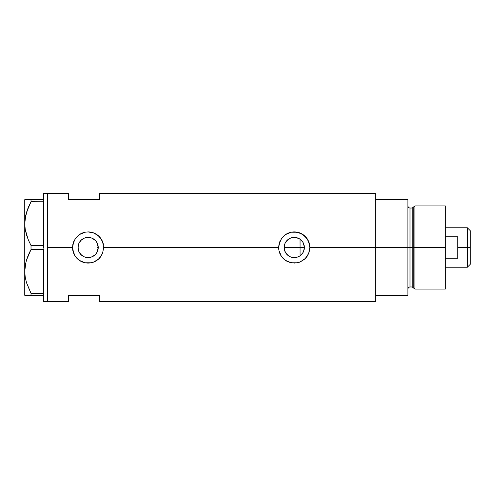 <?xml version="1.0" encoding="UTF-8"?>
<svg xmlns="http://www.w3.org/2000/svg" width="495" height="495" viewBox="0 0 495 495"><rect width="100%" height="100%" fill="white"/><g stroke="black" fill="none" stroke-linecap="round" stroke-linejoin="round"><path stroke-width="0.74" d="M97.985 249.728L97.793 250.445M97.243 251.875L98.233 247.5A10.11 10.11 0 0 1 88.129 257.61A10.11 10.11 0 0 1 78.018 247.5L78.204 249.449M284.297 249.27L284.39 249.715M285.757 252.982L284.941 251.435M285.825 253.087L284.52 250.241M290.12 256.726L287.341 254.882L286.005 253.347M288.542 255.841L285.621 252.759M293.547 257.586L290.559 256.911M297.94 256.911L294.494 257.604M294.005 257.604L293.554 257.586M296.301 257.4L298.101 256.849L294.253 257.61L290.386 256.837L288.635 255.903L285.85 253.118L284.916 251.367L284.142 247.5L284.916 243.633L285.85 241.882L288.635 239.097L290.386 238.163L294.253 237.39L296.227 237.588L299.871 239.097L302.655 241.882L303.59 243.633L304.363 247.5A10.11 10.11 0 0 1 294.253 257.61A10.11 10.11 0 0 1 284.142 247.5A10.11 10.11 0 0 1 294.253 237.39A10.11 10.11 0 0 1 304.363 247.5L303.59 251.367L302.655 253.118L299.871 255.903L298.12 256.837M297.637 257.029L298.374 256.732M300.428 255.507L299.951 255.847M294.933 257.586L296.183 257.425M289.575 256.46L290.404 256.849M302.692 253.063L304.072 249.901L304.363 247.5L303.385 243.169M301.672 240.638L300.069 239.233L300.069 255.767L302.649 253.131M85.944 257.369L89.026 257.567L92.268 256.719L95.04 254.876L96.754 252.766M80.716 254.374L84.094 256.769L82.56 255.94M82.535 255.921L81.124 254.789M78.798 251.398L79.905 253.384M78.185 249.344L78.773 251.336M103.412 244.462L103.406 244.45A15.586 15.586 0 0 0 101.079 238.838L102.515 241.511L103.709 247.5L278.666 247.5A15.586 15.586 0 0 0 288.269 261.892L284.365 259.547L281.308 256.175L278.97 250.557L278.666 247.5L103.709 247.5L102.508 253.496L99.142 258.526L94.106 261.892L91.167 262.783L85.066 262.783L79.46 260.45L75.178 256.175L72.845 250.557L72.542 247.5L47.607 247.5L47.607 193.477L47.607 247.5L72.542 247.5L72.845 244.437L75.178 238.825L79.454 234.55L85.072 232.217L88.135 231.914L94.112 233.108L99.142 236.474L102.515 241.511L103.709 247.5L102.508 253.496L100.163 257.4L98.016 259.541L94.106 261.892L91.167 262.783L85.066 262.783L82.139 261.892L78.235 259.547L75.178 256.175L73.736 253.477L72.542 247.5A15.586 15.586 0 0 0 101.067 256.181M309.536 244.462L309.536 244.443A15.586 15.586 0 0 0 307.209 238.844L309.536 244.45L309.839 247.5L375.705 247.5L309.839 247.5L308.639 253.496L307.203 256.169L304.147 259.541L300.23 261.892L297.297 262.783L291.19 262.783L285.584 260.45L281.308 256.175L278.97 250.557L278.666 247.5L278.97 244.437L281.302 238.825L285.584 234.55L291.196 232.217L294.259 231.914L300.236 233.108L305.267 236.474L308.639 241.511L309.839 247.5L309.536 250.557L308.639 253.496L305.267 258.526A15.586 15.586 0 0 0 307.191 256.187M302.173 253.78L301.672 254.368M303.385 251.831L303.008 252.549M304.072 249.901L303.936 250.408M78.16 249.183L78.185 245.656M78.693 251.126L78.303 249.888M79.516 252.797L78.959 251.757M80.654 254.312L80.171 253.743M85.684 257.307L84.181 256.806M87.794 257.604L86.613 257.493M89.02 257.567L88.506 257.604M91.556 257.01L90.362 257.357M89.669 257.493L89.032 257.567M95.17 254.752L92.12 256.787M95.597 240.694L92.274 238.281L95.275 240.353L96.531 241.882L98.041 245.526L98.041 249.474L96.531 253.118L95.275 254.647L91.996 256.837L88.129 257.61L84.255 256.837L80.976 254.647L78.785 251.367L78.018 247.5L78.785 243.633L80.976 240.353L84.255 238.163L88.129 237.39L91.996 238.163L95.17 240.248M96.37 253.347L95.597 254.306M375.705 193.477L375.705 295.292L407.911 295.292L407.911 247.5L409.99 247.5L407.911 247.5L407.911 199.708L375.705 199.708L375.705 247.5L407.911 247.5L407.911 199.708L375.705 199.708L375.705 295.292L407.911 295.292L407.911 247.5L375.705 247.5L375.705 301.523L375.705 193.477L99.557 193.477L99.557 199.708L68.384 199.708L68.384 193.477L68.384 199.708L99.557 199.708L99.557 193.477M47.607 247.5L47.607 301.523L47.607 247.5L47.607 301.523L43.449 301.523L47.607 301.523L47.607 193.477L43.449 193.477L47.607 193.477L47.607 247.5M305.267 258.526L300.23 261.892L297.297 262.783L294.253 263.086L289.08 262.202M68.384 295.292L99.557 295.292L99.557 301.523L99.557 295.292L68.384 295.292L68.384 301.523L68.384 295.292M96.754 242.234L96.37 241.653M90.362 237.643L91.55 237.99M88.512 237.396L89.675 237.507M87.355 237.421L87.788 237.396M81.124 240.211L84.094 238.231L85.944 237.631M86.606 237.507L84.181 238.194M79.905 241.616L80.654 240.688M78.953 243.249L79.516 242.204M78.303 245.105L78.693 243.874M303.93 244.586L304.072 245.093M302.637 241.857L302.179 241.232M303.008 242.445L302.68 241.919M298.374 238.268L300.422 239.493M307.197 238.819A15.586 15.586 0 0 0 294.265 231.914M294.259 231.914L294.253 231.914A15.586 15.586 0 0 0 285.584 234.55L291.196 232.217L297.303 232.217L302.921 234.55L307.203 238.831M278.666 247.5L279.861 241.523L282.212 237.612L285.584 234.55M309.839 247.395L309.777 246.151M308.874 242.098L308.657 241.548M300.211 233.102L299.345 232.774M291.574 232.149L291.202 232.217M288.882 232.873L288.288 233.102M278.666 247.618L278.728 248.849M291.202 262.783L291.685 262.87M299.388 262.214L300.218 261.898M308.651 253.459L308.911 252.79M101.073 238.825A15.586 15.586 0 0 0 88.135 231.914L94.112 233.108L98.016 235.459L101.079 238.831M85.443 232.149L85.084 232.217A15.586 15.586 0 0 0 79.454 234.55L85.072 232.217L88.129 231.914M72.542 247.5L73.736 241.523L76.082 237.612L79.454 234.55M103.709 247.389L103.653 246.151M102.75 242.111L102.527 241.541M94.087 233.102L93.215 232.774M82.789 232.86L82.164 233.102M72.542 247.599L72.598 248.849M82.164 261.898L82.956 262.202M85.072 262.783L85.555 262.87M93.258 262.214L94.087 261.898M102.527 253.459L102.787 252.784M78.575 244.19L78.018 247.5A10.11 10.11 0 0 1 88.129 237.39A10.11 10.11 0 0 1 98.233 247.5L97.243 243.125M84.094 238.231L81.298 240.044L79.25 242.661M90.69 237.724L87.349 237.421M284.39 245.285L284.297 245.73M290.559 238.089L286.908 240.551M294.203 237.39L290.404 238.151M296.177 237.575L294.308 237.39M298.893 238.516L297.94 238.089M298.101 238.151L297.631 237.971M97.793 244.549L97.985 245.273M98.233 247.475L97.063 247.5L97.063 252.227L97.063 242.773L97.063 247.5L98.233 247.5M299.951 239.153L300.069 247.5L304.363 247.5L284.142 247.5L300.069 247.5L300.069 255.767M294.488 237.396L296.295 237.6M292.236 237.594L294.005 237.396M287.199 240.261L290.12 238.274M286.005 241.653L286.407 241.127M284.52 244.759L284.941 243.565M28.11 239.388L25.208 229.333L24.75 223.604L25.189 217.967L26.464 212.411L31.018 201.725L28.469 206.966L31.018 201.725L31.018 199.708L43.449 199.708L43.449 193.477L43.449 200.388L43.449 199.708L25.796 199.708M28.475 206.953L31.018 201.725L43.449 201.787L31.018 201.725L31.018 199.708L24.75 199.708L24.75 295.292L31.018 295.292L31.018 293.275L43.449 293.213L43.449 293.956L43.449 293.275L31.018 293.275L26.495 282.676L25.208 277.12L24.75 271.396L25.189 265.759L26.464 260.203L31.018 249.517L31.018 245.483L43.449 245.483L43.449 246.85L43.449 245.421L31.018 245.483L28.475 240.261L26.495 234.884L25.208 229.333L24.75 223.604L25.195 229.284L24.75 223.604L25.189 217.967L27.98 208.135M43.449 201.725L43.449 201.044L43.449 201.725M43.449 249.579L43.449 293.213L43.449 249.579M25.629 215.641L25.195 217.924M30.616 292.514L26.495 282.676L25.208 277.12L24.75 271.396L25.189 265.759L26.464 260.203L31.018 249.517L26.482 260.16L27.949 255.995M25.629 263.433L25.195 265.716M25.765 262.833L24.75 271.396L25.195 277.076L24.75 271.396L24.75 199.708L25.202 199.708M28.11 287.18L28.475 288.047M26.476 295.292L43.449 295.292L43.449 294.612L43.449 301.523L43.449 295.292L31.018 295.292L31.018 293.275M31.018 249.517L43.449 249.517L31.018 249.517L31.018 245.483L28.475 240.261M25.195 295.292L24.75 295.292L24.75 271.396M29.805 295.292L28.475 295.292M28.252 287.533L28.463 288.028M28.475 254.739L30.139 251.188M28.463 240.236L28.159 239.512M25.765 215.04L24.75 223.604M26.476 199.708L28.463 199.708M43.449 201.787L43.449 245.421L43.449 201.787M43.449 293.956L43.449 294.612L43.449 293.956M43.449 246.85L43.449 248.15L43.449 246.85M43.449 200.388L43.449 201.044L43.449 200.388M414.921 247.5L414.921 205.945L414.921 247.5L445.314 247.5L445.314 205.945L445.314 247.5L414.921 247.5L414.921 289.055L414.921 247.5L413.22 247.5L414.921 247.5M413.22 207.25L413.22 287.75L413.22 207.25L413.22 247.5L412.217 247.5L412.217 286.982L412.217 247.5L413.22 247.5L413.22 287.75L412.217 286.982L412.217 208.018L414.921 205.945L445.314 205.945M412.217 208.018L409.99 208.018L409.99 286.982L409.99 247.5L412.217 247.5L409.99 247.5L409.99 286.982C408.734 287.106 408.041 287.799 407.911 289.055M445.314 289.055L445.314 247.5L445.314 289.055L414.921 289.055L413.22 287.75M409.99 247.5L409.99 208.018L409.99 247.5M412.217 247.5L412.217 208.018L412.217 247.5M467.342 247.5L470.25 247.5L470.25 230.67L470.25 264.33L470.25 247.5L467.342 247.5L467.342 227.762L467.342 247.5L457.782 247.5L467.342 247.5L467.342 267.238L467.342 247.5M457.782 236.802L457.782 258.198L445.314 258.198L457.782 258.198L457.782 236.802L445.314 236.802L457.782 236.802M47.607 193.477L68.384 193.477M47.607 301.523L68.384 301.523M375.705 301.523L99.557 301.523M409.99 286.982L412.217 286.982M409.99 208.018C408.734 207.894 408.041 207.201 407.911 205.945M445.314 227.762L467.342 227.762L470.25 230.67M445.314 267.238L467.342 267.238L470.25 264.33"/></g></svg>
